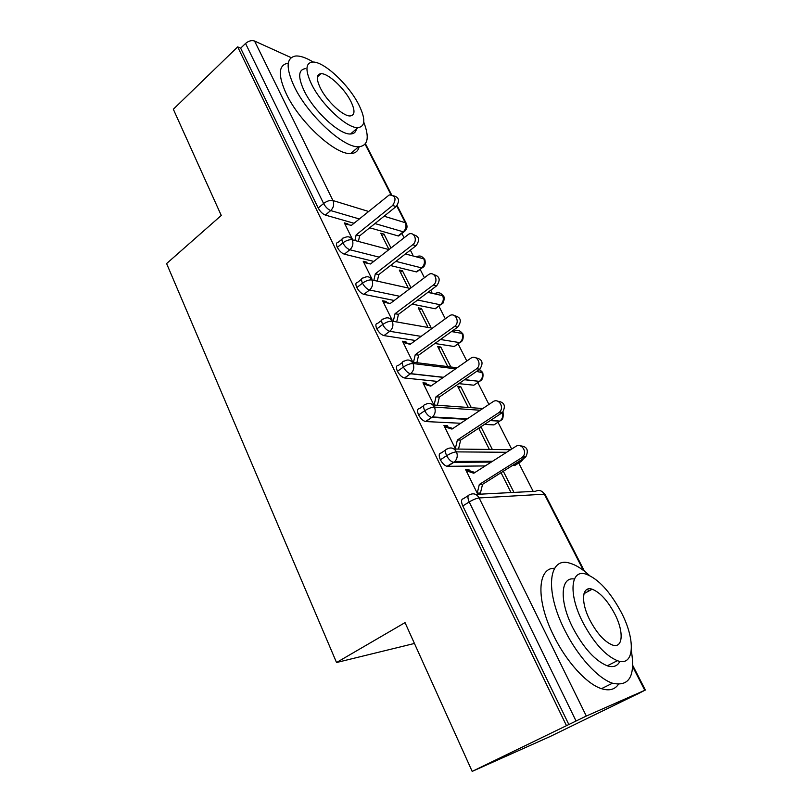 <?xml version="1.0" encoding="UTF-8"?>
<svg xmlns="http://www.w3.org/2000/svg" width="812" height="812" viewBox="0 0 812 812"><rect width="100%" height="100%" fill="white"/><g stroke="black" fill="none" stroke-linecap="round" stroke-linejoin="round"><path stroke-width="1.22" d="M636.608 694.493L644.799 690.301L586.315 716.042L472.178 771.4L550.028 736.565L636.578 694.422M533.2 491.402L518.746 463.013M511.651 449.077L498 422.26M488.925 404.437L477.771 382.523M466.819 361.025L458.069 343.841M445.321 318.801L438.876 306.144M431.893 292.432L430.766 290.219M424.392 277.694L420.149 269.371M412.943 255.222L410.354 250.126M404.021 237.683L401.869 233.47M472.178 771.4L405.036 622.621L336.533 662.521L414.435 643.459M336.533 662.521L166.602 263.575L221.26 215.454L173.332 109.244L237.672 46.893L240.656 48.202L318.202 208.024L323.602 203.497L245.539 43.472L240.656 48.202M245.539 43.472C248.604 40.904 251.608 40.082 254.552 41.026L291.193 57.662M566.39 725.481L237.672 46.893M348.277 224.701L347.861 223.868L347.13 224.467M347.861 223.868L344.339 222.874L352.286 239.043M388.583 248.716L380.798 233.217L384.015 234.13L382.036 235.693M390.958 247.924L384.015 234.13M399.839 234.526L398.083 235.906L369.714 227.776M353.981 223.27L325.307 215.058C322.547 213.962 320.182 211.617 318.202 208.024M568.796 724.426L462.789 505.967C460.962 501.694 461.145 499.278 463.317 498.73L468.27 495.624M515.793 464.87L512.281 465.621M485.221 465.936L447.047 466.321C444.6 465.611 442.388 463.439 440.388 459.805C438.632 455.674 438.856 453.411 441.078 453.025L445.666 450.01M520.319 445.849C527.069 446.427 528.916 450.081 525.871 456.821L524.684 457.816L521.598 457.816L522.796 456.811C527.749 451.898 521.345 442.479 515.782 446.438L473.782 473.234L466.2 470.737L469.458 470.686L468.798 469.356L465.54 469.407L477.781 494.305M481.008 494.132L480.45 492.996L478.41 494.275M501.045 472.696L511.022 492.569M513.955 492.407L503.308 471.264M495.279 424.037L493.98 424.889L484.439 424.422M460.708 423.265L425.478 421.54C422.961 420.849 420.677 418.657 418.616 414.942C416.921 410.943 417.195 408.822 419.459 408.588L423.712 405.665M497.868 401.24C504.475 402.194 506.028 405.919 502.537 412.394L501.755 413.014L498.598 412.8L499.39 412.181C504.82 407.512 498.639 397.555 492.955 401.747L451.99 429.091L444.6 426.818L447.909 426.96L447.28 425.661L443.961 425.518L455.532 449.036M458.81 449.077L457.998 449.066M478.704 428.198L489.382 449.452M480.328 427.132L481.13 427.163L478.918 428.624M492.356 449.493L481.13 427.163M475.274 384.228L473.843 385.203L458.841 383.64M437.556 381.427L404.508 377.986C401.93 377.326 399.575 375.103 397.444 371.317C395.809 367.44 396.134 365.451 398.438 365.37L402.387 362.528M475.984 357.879C482.45 359.168 483.729 362.944 479.811 369.186L476.593 368.78C482.49 364.405 476.563 353.849 470.747 358.285L430.786 386.136L423.59 384.066L426.95 384.401L426.33 383.142L422.961 382.807L433.882 405.015M471.336 407.695L460.708 386.583L457.653 386.279L468.301 407.482M455.715 345.516L454.202 346.501L434.867 343.496M415.45 340.492L383.954 335.6C381.335 334.869 378.971 332.636 376.849 328.88C375.306 325.267 375.611 323.399 377.763 323.288L381.701 320.334M454.639 315.706C460.942 317.248 461.987 321.034 457.765 327.074L454.497 326.475C460.577 322.445 455.268 311.575 449.351 315.868L410.151 344.339L403.128 342.461L406.538 342.968L405.929 341.74L402.529 341.233L412.831 362.193M450.853 366.983L440.814 347.028L437.709 346.562L447.767 366.588M436.623 307.809L435.039 308.733L412.161 304.114M394.226 300.481L363.877 294.35C361.238 293.508 358.884 291.244 356.813 287.58C355.362 284.22 355.636 282.474 357.625 282.322L361.573 279.247M433.821 274.679C439.81 276.232 440.754 279.947 436.653 285.824L433.334 285.053C439.018 281.165 434.552 270.843 428.777 274.446L390.064 303.627L383.213 301.942L386.664 302.622L386.076 301.425L382.625 300.744L392.135 320.08M430.685 326.891L421.408 308.458L418.261 307.829L427.559 326.333M418.038 270.589L416.343 271.888L390.501 265.534M373.764 261.413L344.339 254.176C341.679 253.232 339.325 250.959 337.305 247.366C335.945 244.25 336.178 242.605 338.025 242.433L341.974 239.235M367.268 263.25L366.719 262.154L363.228 261.302L371.957 279.044M410.994 287.763L402.478 270.832L399.301 270.061L407.827 287.052M388.887 249.558L352.266 239.814C349.393 239.398 346.247 240.423 342.826 242.91L337.305 247.366M424.889 259.759L423.823 258.835L405.432 253.953M366.719 262.154L365.755 262.915M402.478 270.832L400.468 272.385M386.076 301.425L384.949 302.287M421.408 308.458L419.347 309.991M405.929 341.74L404.64 342.684M440.814 347.028L438.703 348.531M426.33 383.142L424.828 384.188M460.708 386.583L458.557 388.065M447.28 425.661L445.504 426.848M468.798 469.356L466.646 470.737M410.172 288.443L371.987 279.957C369.135 279.643 365.968 280.719 362.477 283.175L356.813 287.58M442.012 303.089L440.672 304.835L442.225 303.729C443.271 304.358 445.047 297.07 443.717 296.502L442.682 295.659L427.883 292.371M432.36 328.21L392.247 321.176C389.415 320.994 386.218 322.11 382.655 324.546L376.849 328.88M461.246 341.05L460.272 342.359C459.886 342.248 464.119 341.893 463.002 334.148L462.008 333.397L451.513 331.56M455.623 368.831L413.064 363.543C410.263 363.482 407.035 364.649 403.391 367.054L397.444 371.317M479.384 369.501L481.82 372.079C483.17 375.733 482.429 378.798 479.598 381.275C482.49 380.026 483.546 377.174 482.775 372.738L476.583 371.429M480.227 410.243L434.471 407.096C431.7 407.167 428.442 408.385 424.717 410.76L418.616 414.942M502.435 412.486C503.349 415.744 502.638 418.474 500.304 420.687C499.948 419.51 503.917 422.189 503.054 412.303L502.912 412.019M506.597 452.294L456.486 451.878C453.735 452.091 450.457 453.37 446.641 455.715L440.388 459.805M393.688 195.824C399.169 197.326 399.971 200.899 396.083 206.573L392.673 205.466C396.672 198.94 395.515 195.438 389.212 194.951L351.423 225.35L344.897 224.01M396.083 206.573L359.645 235.876L358.549 240.707M392.673 205.466L356.143 234.922L355.047 239.773M356.143 234.922L359.645 235.876M413.501 234.729C419.225 236.262 420.088 239.916 416.099 245.671L412.74 244.727C418.038 240.971 414.313 231.187 408.74 234.16L370.495 263.981L363.806 262.469M416.099 245.671L378.798 274.598L377.499 280.282M412.74 244.727L375.337 273.796L374.038 279.501M375.337 273.796L378.798 274.598M436.653 285.824L398.459 314.345L396.936 320.933M386.664 302.622L390.237 303.505M433.334 285.053L395.038 313.706L393.505 320.324M395.038 313.706L398.459 314.345M457.765 327.074L418.637 355.138L416.871 362.7M406.538 342.968L410.557 344.044M454.497 326.475L415.257 354.682L413.491 362.274M415.257 354.682L418.637 355.138M479.456 369.45L439.363 397.048L437.424 405.269M426.95 384.401L431.436 385.69M476.248 369.044L436.034 396.763L434.085 405.036M436.034 396.763L439.363 397.048M313.219 62.067C306.215 57.764 300.399 55.744 295.781 55.998C286.108 57.581 285.641 67.843 294.36 86.772C307.971 115.284 343.73 148.048 358.65 146.759C367.978 145.866 369.683 137.664 363.766 122.135M288.108 63.163C278.343 64.869 277.765 75.171 286.392 94.08C299.851 122.541 335.61 155.021 350.672 153.549C355.331 153.407 358.143 151.144 359.127 146.749M356.458 128.854C355.869 132.173 353.89 133.879 350.52 133.98C339.731 134.965 314.061 111.417 304.226 90.944C297.852 77.211 298.197 69.781 305.271 68.655M319.339 74.065L320.019 74.521M358.813 104.748C348.764 84.57 323.44 60.93 312.417 62.067C305.424 63.113 305.139 70.512 311.585 84.255C321.511 104.758 347.181 128.509 357.869 127.636C365.451 126.631 365.765 119.009 358.813 104.748M320.375 88.072C326.8 101.256 343.293 116.532 350.205 115.943C355.027 115.294 355.22 110.402 350.804 101.277C344.339 88.224 327.977 72.989 320.923 73.699C316.355 74.369 316.172 79.16 320.375 88.072M589.502 575.515C582.498 569.05 575.982 564.959 569.963 563.244C548.811 556.068 544.284 589.918 564.655 629.97C577.362 655.863 597.855 678.497 612.502 683.207C629.249 686.932 635.522 676.071 631.32 650.615M588.852 591.014L587.35 589.258M554.586 568.298C537.382 567.497 535.687 599.936 553.733 635.806C566.289 661.607 586.731 684.09 601.479 688.677C609.091 691.083 614.725 689.652 618.379 684.404M619.891 661.354C617.485 666.195 613.283 667.687 607.264 665.81C595.094 660.765 583.595 648.057 572.775 627.676C558.981 600.707 560.574 576.408 574.399 579.027M620.926 611.7C609.853 591.359 598.261 578.854 586.152 574.196C570.674 568.715 567.994 593.592 582.823 622.317C593.755 642.769 605.275 655.568 617.384 660.694C634.801 667.251 635.755 639.318 620.926 611.7M589.979 620.327C597.043 633.492 604.473 641.703 612.268 644.951C623.251 649.042 624.083 631.411 614.522 613.486C607.396 600.362 599.936 592.273 592.131 589.218C581.96 585.574 580.418 601.936 589.979 620.327M501.755 413.014L460.658 440.094L458.607 448.671M447.909 426.96L452.893 428.482M498.598 412.8L457.379 440.013L455.329 448.63M457.379 440.013L460.658 440.094M524.684 457.816L482.541 484.338L480.45 492.996L477.223 493.168L479.324 484.459L482.541 484.338M469.458 470.686L474.949 472.482M521.598 457.816L479.324 484.459M254.552 41.026L332.961 200.544L368.526 211.445M384.096 216.215L405.32 222.721L396.743 205.964M390.937 194.647L365.085 144.16M398.083 235.906L403.219 231.867C405.98 229.238 406.68 226.183 405.32 222.721L406.426 223.726C407.725 227.086 406.853 229.837 403.787 231.968L374.951 223.564M359.29 218.966L330.707 210.572C327.957 209.455 325.592 207.101 323.602 203.497C326.952 201 330.068 200.006 332.961 200.544C334.371 204.309 333.62 207.659 330.707 210.572L325.307 215.058M644.799 690.301L632.67 666.611M583.371 570.359L544.355 494.183L479.131 497.949L586.315 716.042M576.002 720.904L469.204 501.958L462.789 505.967M584.467 571.201L545.177 494.528L544.355 494.183C542.04 490.549 539.087 489.585 535.484 491.28L475.68 494.417M479.131 497.949C476.421 498.314 473.102 499.654 469.204 501.958C467.367 497.685 467.519 495.269 469.681 494.731C473.528 492.864 476.674 493.94 479.131 497.949M379.194 257.16L349.881 249.751C352.794 246.95 353.585 243.641 352.266 239.814C350.652 237.023 348.409 236.16 345.526 237.236L343.517 237.977C341.69 238.139 341.456 239.784 342.826 242.91C344.867 246.503 347.211 248.787 349.87 249.751L344.339 254.176M417.409 256.409C420.139 255.455 422.281 256.267 423.823 258.835C425.092 262.337 424.341 265.362 421.58 267.889L395.85 261.373M404.894 229.938L403.787 231.968L398.662 236.008M416.343 271.888L422.007 267.96C421.54 267.828 426.452 267.168 424.899 259.769M435.039 308.733L440.398 304.794L417.632 300.034M399.768 296.299L369.551 289.975L363.877 294.35M454.202 346.501L459.683 342.613L440.439 339.497M421.113 336.371L389.76 331.306L383.954 335.6M412.141 362.101L457.146 367.775M473.843 385.203L479.456 381.376L464.525 379.732M443.342 377.387L410.527 373.764L404.579 377.996M432.887 404.944L482.805 408.517M493.98 424.889L499.715 421.123L490.235 420.606M466.626 419.317L431.872 417.419L425.772 421.57M454.07 449.016L510.646 449.716M514.646 465.591L520.512 461.906L518.168 461.916M491.27 462.079L453.827 462.312L447.574 466.372M363.258 277.937C361.269 278.069 361.015 279.815 362.477 283.175C364.558 286.849 366.912 289.123 369.551 289.975C372.535 287.204 373.347 283.865 371.987 279.957C370.181 276.882 367.724 276.039 364.608 277.399L363.258 277.937M435.668 293.274C438.622 292.056 440.957 292.848 442.682 295.659C443.981 299.242 443.22 302.287 440.398 304.794L435.313 308.773M423.235 266.072L422.007 267.96L416.759 271.949M383.518 318.964C381.386 319.065 381.092 320.923 382.655 324.546C384.776 328.302 387.151 330.555 389.76 331.306C392.815 328.555 393.647 325.186 392.247 321.176C390.227 317.827 387.547 316.995 384.198 318.68L383.518 318.964M454.375 331.073C457.542 329.55 460.079 330.332 462.008 333.397C463.347 337.051 462.566 340.126 459.683 342.613L454.314 346.511M404.346 361.117C402.052 361.188 401.737 363.167 403.391 367.054C405.533 370.851 407.878 373.084 410.456 373.764L410.679 373.652C413.694 370.922 414.496 367.552 413.064 363.543C410.811 359.889 407.898 359.077 404.346 361.117M425.518 404.417C423.265 404.64 423.001 406.751 424.717 410.76C426.787 414.475 429.071 416.688 431.568 417.388L432.502 416.942C435.222 414.181 435.882 410.902 434.471 407.096C432.146 403.32 429.162 402.427 425.518 404.417M464.677 379.62L479.456 381.376L480.937 379.975M447.047 466.321L454.913 461.439C457.339 458.678 457.866 455.491 456.486 451.878C454.101 447.991 451.036 447.006 447.29 448.934C445.077 449.31 444.864 451.573 446.641 455.715C448.65 459.348 450.863 461.531 453.299 462.261L453.827 462.312M490.895 420.169L499.715 421.123L501.034 420.19M492.569 461.246L454.913 461.439L453.837 462.312M523.71 455.522L523.446 457.816M523.09 458.81L520.512 461.896M521.74 460.952L520.512 461.906M365.43 143.714L391.557 194.707M397.109 205.537L406.193 223.259M632.721 665.383L645.367 690.068M424.615 259.272L422.636 257.262M443.464 296.045L441.383 293.964M462.779 333.732L460.577 331.56M482.572 372.363L480.227 370.079M443.494 377.286L410.679 373.652L404.508 377.986M467.306 418.87L432.502 416.942L425.478 421.54M545.045 494.295L542.111 491.564M523.872 458.323L521.527 461.104L519.436 461.114M476.593 368.78L479.811 369.186M317.421 76.886L320.923 73.699M350.52 133.98L357.869 127.636M358.65 146.759L350.672 153.549M584.001 593.673L592.131 589.218M607.264 665.81L617.384 660.694M612.502 683.207L601.479 688.677M499.39 412.181L502.537 412.394M522.796 456.811L525.871 456.821"/></g></svg>
